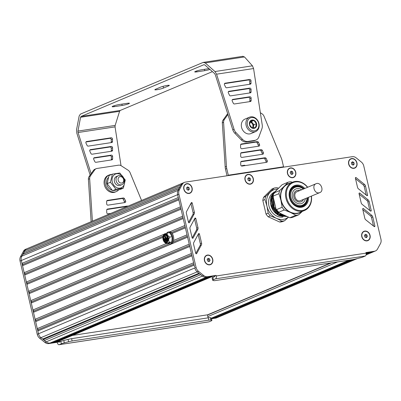 <?xml version="1.0" encoding="UTF-8"?>
<svg xmlns="http://www.w3.org/2000/svg" width="401" height="401" viewBox="0 0 401 401"><rect width="100%" height="100%" fill="white"/><g stroke="black" fill="none" stroke-linecap="round" stroke-linejoin="round"><path stroke-width="0.6" d="M166.751 233.131A6.025 3.373 81.3 0 1 168.375 231.968L169.357 231.818A6.025 3.373 81.3 0 1 173.443 236.44A6.025 3.373 81.3 0 1 171.177 243.733L170.189 243.883A6.025 3.373 81.3 0 1 168.34 243.292M168.375 231.968A6.025 3.373 81.3 0 1 172.455 236.59A6.025 3.373 81.3 0 1 170.189 243.883M166.24 240.374L165.287 240.775L165.423 241.357L166.375 240.956L166.24 240.374L166.731 240.299L166.871 240.881L166.375 240.956M166.871 240.881L165.423 241.357M166.44 239.006L164.535 239.813L164.671 240.394L166.58 239.592L166.44 239.006L166.936 238.931L167.072 239.517L166.58 239.592M167.072 239.517L164.671 240.394M167.117 238.214L164.084 239.362L167.117 238.214L166.981 237.633L165.372 238.179L164.826 235.848L165.322 235.773L165.839 237.983M166.626 238.289L166.485 237.708M164.826 235.848L164.51 235.978L165.057 238.309L163.944 238.78L164.084 239.362M166.946 241.161A3.614 2.025 81.3 0 1 165.829 242.109A3.614 2.025 81.3 0 1 163.282 238.841A3.614 2.025 81.3 0 1 164.741 234.961A3.614 2.025 81.3 0 1 167.001 237.081A3.614 2.025 81.3 0 1 166.946 241.161M164.991 234.951A3.614 2.025 -98.7 0 0 163.773 238.765A3.614 2.025 -98.7 0 0 166.074 242.044M163.342 235.472A4.216 2.361 -98.7 0 0 163.282 240.229A4.216 2.361 -98.7 0 0 165.919 242.705A4.216 2.361 -98.7 0 0 167.618 238.179A4.216 2.361 -98.7 0 0 164.651 234.364A4.216 2.361 -98.7 0 0 163.342 235.472M164.651 234.364L165.142 234.289A4.216 2.361 81.3 0 1 168.114 238.104A4.216 2.361 81.3 0 1 166.415 242.63L165.919 242.705M164.34 242.034L165.052 242.775L166.871 243.121L168.525 239.863L168.32 237.392L167.433 235.202C166.575 233.923 165.658 233.452 164.686 233.798L163.342 235.482M169.327 242.354L171.839 241.968L168.906 243.206L166.39 243.587L169.327 242.354L168.525 239.863L169.698 237.076L167.433 235.202L167.137 233.031L164.204 234.269M163.798 234.56L164.129 234.124M166.39 243.587L165.052 242.775M165.327 242.961L166.33 243.562M171.839 241.968L172.214 236.69L169.698 237.076M172.214 236.69L169.653 232.645L167.137 233.031M53.985 342.078L54.591 342.354L56.566 342.053A2.411 1.975 67.2 0 0 56.952 341.943L213.066 276.194M182.946 183.026L26.877 248.76A6.025 4.942 67.2 0 0 24.757 250.725L23.784 252.52L23.794 253.863L22.777 254.379L21.804 256.174A6.025 4.942 67.2 0 0 21.323 260.515L21.99 263.367L22.837 264.444L22.536 265.698L24.175 272.69L25.022 273.768L24.722 275.016L26.366 282.008L27.208 283.086L26.912 284.339L28.551 291.332L29.393 292.409L29.098 293.662L30.737 300.655L31.579 301.732L31.283 302.981L32.922 309.973L33.764 311.051L33.468 312.304L35.108 319.296L35.955 320.374L35.659 321.627L37.298 328.62L38.14 329.697L37.844 330.945L38.501 333.772A6.025 4.942 67.2 0 0 40.917 337.672L42.631 339.056L43.814 339.236L44.416 340.489L46.135 341.878A6.025 4.942 67.2 0 0 50.025 343.05L52.616 342.654L208.916 276.825L206.32 277.221A6.025 4.942 -112.8 0 1 202.43 276.048A6.025 4.942 67.2 0 0 206.32 277.221L50.025 343.05L58.536 341.752A0.601 0.336 -98.7 0 0 58.947 342.213A0.601 0.336 -98.7 0 0 58.992 342.198L60.797 341.441A4.822 0.561 -13.2 0 1 63.754 340.504L68.06 339.396A4.822 0.561 -13.2 0 1 71.599 338.655L208.264 317.823A4.822 0.561 -13.2 0 1 210.314 317.707L211.247 318.018A4.822 0.561 -13.2 0 1 211.352 318.103L211.898 320.434A4.822 0.561 -13.2 0 1 211.152 320.93L209.026 321.828L59.223 344.665A2.411 1.348 81.3 0 1 59.037 344.715A2.411 1.348 81.3 0 1 57.403 342.87L57.268 342.289L58.536 341.752L60.927 341.386M351.01 259.888L211.432 318.444L216.861 317.617A6.025 4.942 67.2 0 0 217.833 317.341A6.025 4.942 67.2 0 1 216.861 317.617L214.264 318.008L213.663 317.732M72.466 335.411L207.563 314.815L207.798 316.584A2.411 1.975 67.2 0 0 208.41 317.798M273.111 194.204L272.675 194.39M273.357 197.919L273.076 198.039M272.991 198.074L272.234 198.395M272.038 198.475L271.171 198.841M180.064 186.701L23.784 252.52M179.127 188.445L23.794 253.863M179.067 188.555L22.777 254.379M194.57 266.956L177.623 194.691A6.025 4.942 -112.8 0 1 178.099 190.35A6.025 4.942 67.2 0 0 178.099 190.35L181.026 184.916A6.025 4.942 -112.8 0 1 183.147 182.936L184.42 182.4A6.025 4.942 -112.8 0 1 185.392 182.129L352.273 156.686A6.025 4.942 -112.8 0 1 356.168 157.869L361.366 162.069A6.025 4.942 -112.8 0 1 363.767 165.964L380.95 239.227A6.025 4.942 -112.8 0 1 380.469 243.567L377.516 249.011A6.025 4.942 -112.8 0 1 375.401 250.976A6.025 4.942 -112.8 0 1 374.429 251.252L365.912 252.55L366.048 253.131L216.244 275.973A2.411 1.348 81.3 0 1 215.517 278.835L213.397 279.733L212.851 277.402L214.655 276.64A0.601 0.336 -98.7 0 0 214.836 275.923L206.32 277.221L207.593 276.685A6.025 4.942 -112.8 0 1 203.703 275.512L198.485 271.312A6.025 4.942 -112.8 0 1 196.074 267.412L178.891 194.154A6.025 4.942 -112.8 0 1 179.372 189.813L182.295 184.38A6.025 4.942 -112.8 0 1 184.42 182.4M178.29 197.538L21.99 263.367M178.595 198.841L22.837 264.444M178.836 199.868L22.536 265.698M180.475 206.861L24.175 272.69M180.781 208.164L25.022 273.768M181.021 209.192L24.722 275.016M182.661 216.179L26.366 282.008M182.966 217.487L27.208 283.086M169.869 231.813L184.846 225.502L183.207 218.51L26.912 284.339M164.004 234.284L28.551 291.332M185.152 226.806L171.422 232.59M163.097 236.099L29.393 292.409M173.578 240.49L187.036 234.826L185.392 227.833L172.139 233.417M162.881 237.317L29.098 293.662M166.31 243.552L30.737 300.655M187.342 236.129L173.042 242.154M169.187 243.773L31.579 301.732M187.583 237.156L31.283 302.981M189.222 244.144L32.922 309.973M189.528 245.452L33.764 311.051M189.768 246.475L33.468 312.304M191.407 253.467L35.108 319.296M191.713 254.77L35.955 320.374M191.954 255.798L35.659 321.627M193.593 262.79L37.298 328.62M193.899 264.094L38.14 329.697M194.139 265.121L37.844 330.945M44.416 340.489L200.716 274.665L202.43 276.048L197.212 271.848A6.025 4.942 -112.8 0 1 194.801 267.948A6.025 4.942 67.2 0 0 197.212 271.843L198.931 273.226L42.631 339.056M199.482 273.672L43.814 339.236M213.252 276.114A2.411 1.975 67.2 0 1 212.861 276.224L210.886 276.525L54.591 342.354M366.028 253.031L368.589 252.485L366.123 253.522M374.429 251.252L373.156 251.788A6.025 4.942 67.2 0 0 374.128 251.512A6.025 4.942 -112.8 0 1 373.156 251.788L370.564 252.184L366.163 254.034M353.01 259.577L214.264 318.008M262.825 200.455L264.976 199.553A17.173 14.08 -112.8 0 1 265.718 196.415L274.094 188.094L271.948 189.001L263.567 197.322A17.173 14.08 67.2 0 0 262.825 200.455L266.018 214.059A17.173 14.08 67.2 0 0 268.129 216.756L279.697 222.039A17.173 14.08 67.2 0 0 282.55 221.603L284.695 220.7A17.173 14.08 -112.8 0 1 281.843 221.131L279.697 222.039M271.878 195.568A11.148 9.143 -112.8 0 1 272.926 195.031A11.148 9.143 -112.8 0 1 273.021 194.986M283.136 214.685A11.148 9.143 -112.8 0 1 282.62 215.036M282.499 215.106A11.148 9.143 -112.8 0 1 281.577 215.573A11.148 9.143 -112.8 0 1 281.462 215.618M281.312 215.678A11.148 9.143 -112.8 0 1 280.459 215.944M283.763 215.578L279.768 214.746M278.835 214.284L272.85 207.392L272.134 198.144M272.474 197.091L273.046 195.808M283.758 214.971L281.041 214.209M280.104 213.748L274.149 206.931L273.367 197.758M275.352 206.229L274.249 201.538M273.377 197.798L276.154 209.648M278.795 212.705L286.093 216.034M276.364 190.43L274.645 192.014A13.253 10.872 67.2 0 0 273.632 192.52M273.387 194.184L271.938 200.485L273.287 207.212L279.141 214.495L287.121 216.505M277.121 189.678L276.424 190.049L271.096 197.523L272.048 207.818L278.695 215.543L287.462 216.66M274.179 192.6L272.304 194.575M271.898 195.187L270.685 197.833A13.253 10.872 67.2 0 1 271.998 194.966M272.314 194.831L273.592 193.477M277.497 214.771L272.83 210.094L270.419 203.658L270.865 197.066L274.048 191.934M287.442 216.65L278.715 215.407L272.154 207.658L271.256 197.412L276.57 189.984L277.101 189.698M287.051 216.47L279.181 214.365L273.432 207.152L273.261 194.711M285.878 215.933L279.251 212.911M276.048 209.202L273.462 198.174M285.808 216.009A13.253 10.872 -112.8 0 1 283.778 216.339M283.392 216.35A13.253 10.872 -112.8 0 1 277.597 214.68L277.898 213.563M275.988 213.527A13.253 10.872 -112.8 0 1 271.241 196.981M271.773 195.768A13.253 10.872 -112.8 0 1 273.713 193.112M265.718 196.415L263.567 197.322M274.094 188.094A17.173 14.08 -112.8 0 1 276.946 187.663L278.56 188.249M268.129 216.756L270.274 215.853A17.173 14.08 -112.8 0 1 268.164 213.152L266.018 214.059M288.504 217.136L284.695 220.7M288.454 217.111A15.664 12.847 -112.8 0 1 276.454 218.324L270.274 215.853M281.843 221.131L276.454 218.324A15.664 12.847 -112.8 0 1 266.966 206.184L264.976 199.553M268.164 213.152L266.966 206.184A15.664 12.847 -112.8 0 1 270.299 192.089A15.664 12.847 -112.8 0 1 277.848 188.956M273.447 192.63A13.253 10.872 67.2 0 0 272.018 193.713A13.253 10.872 67.2 0 0 270.023 209.016A13.253 10.872 67.2 0 0 282.905 217.031M274.359 192.42A13.253 10.872 67.2 0 0 273.612 193.041A13.253 10.872 67.2 0 0 272.414 194.37M280.595 215.908A11.148 9.143 67.2 0 0 281.096 215.583M281.457 215.312A11.148 9.143 67.2 0 0 281.973 214.866M282.204 214.635A11.148 9.143 67.2 0 0 282.449 214.37M272.891 195.317A11.148 9.143 67.2 0 0 271.998 195.498M272.179 195.046L273.041 194.941M281.522 216.194L281.858 215.898M281.943 215.813L282.575 215.142M273.121 194.751L272.359 194.776M271.312 197.182L272.294 197.307M272.419 197.332L273.317 197.563M280.139 213.773L279.597 214.64M279.522 214.746L278.981 215.402M271.432 196.766L272.414 196.791M272.545 196.801L273.161 196.891M280.921 213.673L280.715 214.004M280.64 214.114L280.028 214.896M279.938 214.991L279.357 215.563M271.532 196.44L272.535 196.36M272.665 196.36L273.036 196.365M281.447 213.913L281.161 214.284M281.081 214.38L280.379 215.096M280.279 215.182L279.642 215.673M271.607 196.219L272.64 196.019M281.908 214.124L281.607 214.435M281.447 214.59L280.645 215.237M280.535 215.317L279.808 215.733M270.976 198.816L271.918 199.372M271.457 196.69L272.369 196.966M272.495 197.011L273.266 197.332M280.464 213.467L280.364 213.768M280.319 213.898L279.923 214.836M279.868 214.951L279.738 215.202M272.334 194.806L273.106 194.786M282.535 215.121L281.913 215.798M281.823 215.883L281.487 216.184M307.236 197.904A10.241 8.401 -112.8 0 1 302.509 205.778L301.557 206.179A10.241 8.401 -112.8 0 1 299.903 206.64A10.241 8.401 -112.8 0 1 297.838 206.66M290.66 189.623A10.241 8.401 -112.8 0 1 293.607 187.297L294.56 186.896A10.241 8.401 -112.8 0 1 296.209 186.435A10.241 8.401 -112.8 0 1 303.492 189.016M305.387 198.68A7.835 6.426 -112.8 0 1 301.893 203.422A7.835 6.426 -112.8 0 1 300.63 203.778A7.835 6.426 -112.8 0 1 292.655 197.949A7.835 6.426 -112.8 0 1 295.813 188.986A7.835 6.426 -112.8 0 1 297.076 188.63A7.835 6.426 -112.8 0 1 301.647 189.793M307.031 197.989A9.639 7.905 -112.8 0 1 301.036 205.523A9.639 7.905 -112.8 0 1 290.956 197.407A9.639 7.905 -112.8 0 1 296.665 186.881A9.639 7.905 -112.8 0 1 303.291 189.102M302.509 205.778A10.241 8.401 -112.8 0 1 300.855 206.239A10.241 8.401 -112.8 0 1 290.429 198.62A10.241 8.401 -112.8 0 1 294.56 186.896M289.863 217.753L295.823 215.247A17.173 14.08 67.2 0 0 298.675 214.811L292.715 217.322A17.173 14.08 -112.8 0 1 289.863 217.753L278.294 212.475A17.173 14.08 -112.8 0 1 276.184 209.773L272.991 196.174A17.173 14.08 -112.8 0 1 273.738 193.041L282.114 184.721L288.073 182.209L284.279 186.204A15.664 12.847 -112.8 0 1 290.118 183.212M311.432 196.134A15.363 12.601 -112.8 0 1 304.499 210.495A15.363 12.601 -112.8 0 1 302.018 211.192A15.363 12.601 -112.8 0 1 285.953 198.254A15.363 12.601 -112.8 0 1 292.57 182.179A15.363 12.601 -112.8 0 1 295.051 181.483A15.363 12.601 -112.8 0 1 307.687 187.252M304.499 210.495L299.732 212.5A15.363 12.601 -112.8 0 1 297.251 213.202A15.363 12.601 -112.8 0 1 281.186 200.259A15.363 12.601 -112.8 0 1 287.808 184.184L292.57 182.179M293.853 186.56A10.847 8.892 -112.8 0 1 295.121 186.249A10.847 8.892 -112.8 0 1 298.279 186.415M305.452 203.452A10.847 8.892 -112.8 0 1 302.259 206.515M307.747 197.688A10.847 8.892 -112.8 0 1 302.745 206.33A10.847 8.892 -112.8 0 1 300.996 206.826A10.847 8.892 -112.8 0 1 289.953 198.751A10.847 8.892 -112.8 0 1 294.324 186.345A10.847 8.892 -112.8 0 1 296.073 185.848A10.847 8.892 -112.8 0 1 304.008 188.801M308.57 197.337A11.449 9.388 -112.8 0 1 301.447 207.272A11.449 9.388 -112.8 0 1 289.477 197.633A11.449 9.388 -112.8 0 1 296.254 185.132A11.449 9.388 -112.8 0 1 304.83 188.455M311.266 196.204A14.762 12.105 -112.8 0 1 302.199 210.475A14.762 12.105 -112.8 0 1 286.765 198.044A14.762 12.105 -112.8 0 1 295.502 181.929A14.762 12.105 -112.8 0 1 307.527 187.317M302.043 211.527A15.664 12.847 -112.8 0 1 290.434 212.44A15.664 12.847 -112.8 0 1 280.941 200.299A15.664 12.847 -112.8 0 1 284.279 186.204L279.692 190.53A17.173 14.08 67.2 0 0 278.951 193.663L272.991 196.174M276.184 209.773L282.144 207.267L280.941 200.299L278.951 193.663M282.144 207.267A17.173 14.08 67.2 0 0 284.254 209.964L278.294 212.475M295.823 215.247L290.434 212.44L284.254 209.964M302.309 211.417L298.675 214.811M273.738 193.041L279.692 190.53M288.073 182.209A17.173 14.08 67.2 0 1 290.925 181.773L292.324 182.285M207.177 259.307L208.209 258.274L209.643 258.931L210.034 260.61L209.001 261.637L207.568 260.986L207.177 259.307M210.034 260.61L208.55 261.432M209.643 258.931L208.5 259.412L208.891 261.091M207.517 258.966L208.5 259.412M210.415 264.424A4.822 3.955 -112.8 0 1 210.35 264.454A4.822 3.955 -112.8 0 1 204.53 260.615A4.822 3.955 -112.8 0 1 206.605 255.567A4.822 3.955 -112.8 0 1 206.67 255.542M212.55 259.357A4.822 3.955 -112.8 0 1 210.475 264.399A4.822 3.955 -112.8 0 1 204.66 260.56A4.822 3.955 -112.8 0 1 206.736 255.517A4.822 3.955 -112.8 0 1 212.55 259.357M364.479 235.322L365.512 234.294L366.945 234.946L367.336 236.63L366.303 237.658L364.87 237.006L364.479 235.322M367.336 236.63L365.852 237.452M366.945 234.946L365.802 235.427L366.193 237.111M364.82 234.981L365.802 235.427M367.717 240.445A4.822 3.955 -112.8 0 1 367.652 240.47A4.822 3.955 -112.8 0 1 361.832 236.63A4.822 3.955 -112.8 0 1 363.907 231.588A4.822 3.955 -112.8 0 1 363.973 231.562M369.852 235.377A4.822 3.955 -112.8 0 1 367.777 240.42A4.822 3.955 -112.8 0 1 361.963 236.58A4.822 3.955 -112.8 0 1 364.038 231.532A4.822 3.955 -112.8 0 1 369.852 235.377M351.366 162.791L352.404 161.763L353.832 162.415L354.228 164.094L353.191 165.127L351.762 164.47L351.366 162.791M354.228 164.094L352.74 164.921M353.832 162.415L352.69 162.896L353.086 164.58M351.712 162.45L352.69 162.896M354.604 167.914A4.822 3.955 -112.8 0 1 354.539 167.939A4.822 3.955 -112.8 0 1 348.725 164.099A4.822 3.955 -112.8 0 1 350.8 159.057A4.822 3.955 -112.8 0 1 350.865 159.032M356.745 162.841A4.822 3.955 -112.8 0 1 354.669 167.884A4.822 3.955 -112.8 0 1 348.85 164.044A4.822 3.955 -112.8 0 1 350.925 159.002A4.822 3.955 -112.8 0 1 356.745 162.841M290.179 172.159L291.216 171.132L292.645 171.783L293.041 173.468L292.003 174.495L290.575 173.844L290.179 172.159M293.041 173.468L291.552 174.29M292.645 171.783L291.502 172.265L291.898 173.949M290.524 171.818L291.502 172.265M293.417 177.282A4.822 3.955 -112.8 0 1 293.352 177.307A4.822 3.955 -112.8 0 1 287.537 173.468A4.822 3.955 -112.8 0 1 289.612 168.425A4.822 3.955 -112.8 0 1 289.677 168.4M295.557 172.209A4.822 3.955 -112.8 0 1 293.482 177.257A4.822 3.955 -112.8 0 1 287.662 173.412A4.822 3.955 -112.8 0 1 289.738 168.37A4.822 3.955 -112.8 0 1 295.557 172.209M247.738 178.63L248.775 177.603L250.204 178.255L250.6 179.939L249.562 180.966L248.129 180.315L247.738 178.63M250.6 179.939L249.111 180.761M250.204 178.255L249.061 178.736L249.452 180.42M248.079 178.29L249.061 178.736M250.976 183.753A4.822 3.955 -112.8 0 1 250.911 183.778A4.822 3.955 -112.8 0 1 245.091 179.939A4.822 3.955 -112.8 0 1 247.171 174.896A4.822 3.955 -112.8 0 1 247.232 174.871M253.116 178.681A4.822 3.955 -112.8 0 1 251.036 183.723A4.822 3.955 -112.8 0 1 245.222 179.884A4.822 3.955 -112.8 0 1 247.297 174.841A4.822 3.955 -112.8 0 1 253.116 178.681M186.53 187.919L187.568 186.891L188.996 187.543L189.392 189.227L188.355 190.254L186.926 189.603L186.53 187.919M189.392 189.227L187.904 190.049M188.996 187.543L187.853 188.029L188.249 189.708M186.876 187.578L187.853 188.029M189.768 193.041A4.822 3.955 -112.8 0 1 189.703 193.071A4.822 3.955 -112.8 0 1 183.889 189.227A4.822 3.955 -112.8 0 1 185.964 184.184A4.822 3.955 -112.8 0 1 186.029 184.159M191.909 187.974A4.822 3.955 -112.8 0 1 189.833 193.016A4.822 3.955 -112.8 0 1 184.014 189.177A4.822 3.955 -112.8 0 1 186.089 184.134A4.822 3.955 -112.8 0 1 191.909 187.974M208.655 321.883A2.411 1.348 -98.7 0 0 208.846 321.878A2.411 1.348 -98.7 0 0 209.026 321.828M59.223 344.665L61.343 343.772A4.822 0.561 -13.2 0 1 64.3 342.835L68.606 341.727A4.822 0.561 -13.2 0 1 72.145 340.985L208.811 320.153A4.822 0.561 -13.2 0 1 210.861 320.038L211.793 320.349A4.822 0.561 -13.2 0 1 211.898 320.434M27.062 248.685A6.025 4.942 67.2 0 0 26.847 248.765L25.579 249.302A6.025 4.942 67.2 0 0 23.458 251.277L20.521 256.715A6.025 4.942 67.2 0 0 20.05 261.046L37.233 334.309A6.025 4.942 67.2 0 0 39.644 338.208L44.862 342.409A6.025 4.942 67.2 0 0 48.752 343.587L57.268 342.289M40.902 337.662A6.025 4.942 67.2 0 0 40.917 337.672L46.135 341.878A6.025 4.942 67.2 0 0 50.025 343.05L48.752 343.587M26.847 248.765A6.025 4.942 67.2 0 0 24.727 250.74L21.794 256.184A6.025 4.942 67.2 0 0 21.323 260.51L38.275 332.79M211.507 318.77L215.588 318.148A6.025 4.942 67.2 0 0 216.56 317.878L217.828 317.341M215.517 278.835L365.326 255.998A2.411 1.348 -98.7 0 0 366.048 253.131M365.326 255.998L363.201 256.891A4.822 0.561 -13.2 0 1 360.248 257.823L355.938 258.936A4.822 0.561 -13.2 0 1 352.404 259.673L215.733 280.51A4.822 0.561 -13.2 0 1 213.688 280.625L212.756 280.314A4.822 0.561 -13.2 0 1 212.65 280.229A4.822 0.561 -13.2 0 1 213.397 279.733M216.244 275.973L216.109 275.387L214.836 275.923M212.65 280.229L212.104 277.898A4.822 0.561 -13.2 0 1 212.851 277.402M359.045 193.658L361.171 202.796A2.411 1.975 67.2 0 0 362.143 204.365L370.479 211.036A0.601 0.496 67.2 0 0 371.226 210.5L369.12 201.462A2.411 1.975 67.2 0 0 368.163 199.898L359.792 193.122A0.601 0.496 67.2 0 0 359.045 193.658M369.837 210.52L367.852 201.994A2.411 1.975 67.2 0 0 366.89 200.435L359.166 194.179M192.159 237.933L196.52 229.958A2.411 1.975 67.2 0 0 196.716 228.214L194.555 219.081A0.601 0.496 67.2 0 0 194.515 218.956M197.793 229.427A2.411 1.975 67.2 0 0 197.989 227.678L195.828 218.545A0.601 0.496 67.2 0 0 194.891 218.264L190.169 227.031A2.411 1.975 67.2 0 0 189.979 228.765L192.114 237.803A0.601 0.496 67.2 0 0 193.051 238.089L197.793 229.427L196.52 229.958M281.943 216.259A12.05 9.885 67.2 0 0 282.264 216.039M282.364 215.964A12.05 9.885 67.2 0 0 283.096 215.352M283.186 215.267A12.05 9.885 67.2 0 0 283.562 214.881M273.392 194.164A12.05 9.885 67.2 0 0 272.785 194.269M282.189 216.289A12.05 9.885 67.2 0 0 282.53 216.124M282.655 216.054A12.05 9.885 67.2 0 0 283.532 215.502M283.637 215.427A12.05 9.885 67.2 0 0 284.048 215.101M273.472 193.878A12.05 9.885 67.2 0 0 273.011 194.029M201.603 243.176L199.442 234.039A0.601 0.496 67.2 0 0 198.505 233.758L193.783 242.53A2.411 1.975 67.2 0 0 193.593 244.264L195.733 253.302A0.601 0.496 67.2 0 0 196.67 253.587L201.407 244.921A2.411 1.975 67.2 0 0 201.603 243.176L200.33 243.713L198.174 234.575A0.601 0.496 67.2 0 0 198.129 234.45M195.773 253.432L200.134 245.457A2.411 1.975 67.2 0 0 200.33 243.713M188.545 222.44L192.906 214.465A2.411 1.975 67.2 0 0 193.102 212.72L190.941 203.583A0.601 0.496 67.2 0 0 190.901 203.457M194.174 213.928A2.411 1.975 67.2 0 0 194.37 212.184L192.214 203.046A0.601 0.496 67.2 0 0 191.272 202.766L186.555 211.538A2.411 1.975 67.2 0 0 186.365 213.267L188.5 222.309A0.601 0.496 67.2 0 0 189.437 222.595L194.174 213.928L192.906 214.465M362.699 209.152L364.825 218.284A2.411 1.975 67.2 0 0 365.797 219.858L374.133 226.53A0.601 0.496 67.2 0 0 374.88 225.989L372.775 216.951A2.411 1.975 67.2 0 0 371.812 215.387L363.446 208.61A0.601 0.496 67.2 0 0 362.699 209.152M373.486 226.014L371.501 217.487A2.411 1.975 67.2 0 0 370.544 215.923L362.82 209.668M357.522 187.302A2.411 1.975 67.2 0 0 358.489 188.876L366.83 195.548A0.601 0.496 67.2 0 0 367.572 195.006L365.471 185.969A2.411 1.975 67.2 0 0 364.509 184.41L356.143 177.633A0.601 0.496 67.2 0 0 355.391 178.169L357.522 187.302M366.183 195.031L364.198 186.505A2.411 1.975 67.2 0 0 363.241 184.941L355.517 178.686M366.103 254.755L373.156 251.788L365.993 252.881M216.109 275.387L207.593 276.685M186.811 183.678A5.063 4.15 -112.8 0 1 192.104 187.944A5.063 4.15 -112.8 0 1 189.107 193.467A5.063 4.15 -112.8 0 1 183.818 189.207A5.063 4.15 -112.8 0 1 186.811 183.678M207.457 255.066A5.063 4.15 -112.8 0 1 212.751 259.327A5.063 4.15 -112.8 0 1 209.753 264.85A5.063 4.15 -112.8 0 1 204.46 260.59A5.063 4.15 -112.8 0 1 207.457 255.066M351.647 158.55A5.063 4.15 -112.8 0 1 356.94 162.811A5.063 4.15 -112.8 0 1 353.943 168.34A5.063 4.15 -112.8 0 1 348.654 164.074A5.063 4.15 -112.8 0 1 351.647 158.55M364.76 231.081A5.063 4.15 -112.8 0 1 370.053 235.342A5.063 4.15 -112.8 0 1 367.055 240.871A5.063 4.15 -112.8 0 1 361.762 236.61A5.063 4.15 -112.8 0 1 364.76 231.081M290.459 167.919A5.063 4.15 -112.8 0 1 295.753 172.179A5.063 4.15 -112.8 0 1 292.755 177.708A5.063 4.15 -112.8 0 1 287.467 173.443A5.063 4.15 -112.8 0 1 290.459 167.919M248.018 174.39A5.063 4.15 -112.8 0 1 253.312 178.651A5.063 4.15 -112.8 0 1 250.314 184.179A5.063 4.15 -112.8 0 1 245.021 179.914A5.063 4.15 -112.8 0 1 248.018 174.39M316.043 183.733L296.981 191.758C292.625 193.262 295.422 201.863 299.943 200.866L319.782 192.615C324.599 190.911 320.63 181.478 316.043 183.733C311.682 185.232 314.484 193.833 319.006 192.836L319.782 192.615M258.234 146.255A1.203 0.987 67.2 0 0 258.234 145.077L257.161 142.826A1.203 0.987 67.2 0 0 256.003 142.109L240.725 144.44M259.507 144.54L258.429 142.29A1.203 0.987 67.2 0 0 257.277 141.573L241.337 144.004A1.203 0.987 67.2 0 0 240.585 145.012L240.605 147.423A1.203 0.987 67.2 0 0 241.903 148.746L258.896 146.154A1.203 0.987 67.2 0 0 259.507 144.54L258.234 145.077M240.73 164.756A1.203 0.987 67.2 0 0 242.029 166.079L266.625 162.325A1.203 0.987 67.2 0 0 267.236 160.716L266.159 158.465A1.203 0.987 67.2 0 0 265.006 157.748L241.467 161.337A1.203 0.987 67.2 0 0 240.715 162.345L240.73 164.756M265.968 162.43A1.203 0.987 67.2 0 0 265.963 161.252L264.891 159.002A1.203 0.987 67.2 0 0 263.733 158.28L240.856 161.768M262.104 154.34A1.203 0.987 67.2 0 0 262.099 153.162L261.026 150.911A1.203 0.987 67.2 0 0 259.868 150.195L240.79 153.102M263.372 152.631L262.294 150.38A1.203 0.987 67.2 0 0 261.141 149.658L241.402 152.671A1.203 0.987 67.2 0 0 240.65 153.678L240.67 156.089A1.203 0.987 67.2 0 0 241.963 157.413L262.76 154.24A1.203 0.987 67.2 0 0 263.372 152.631L262.099 153.162M227.036 175.778A1.203 0.677 -98.7 0 0 227.026 175.743L225.472 169.112A9.639 7.905 -112.8 0 1 225.182 166.996L226.45 166.46A9.639 7.905 -112.8 0 0 226.74 168.575L228.299 175.212A3.614 2.025 81.3 0 1 228.369 175.578M283.627 167.152A3.614 2.025 -98.7 0 0 283.552 166.786L282.008 160.2A9.639 7.905 -112.8 0 0 281.317 158.149L263.973 116.155A4.822 3.955 -112.8 0 0 261.973 113.764L260.354 112.716M225.182 166.996L222.319 122.846A4.822 3.955 -112.8 0 1 223.096 120.034L227.412 113.979A4.822 3.955 -112.8 0 1 227.663 113.668M226.45 166.46L223.593 122.31L222.319 122.846M223.593 122.31A4.822 3.955 -112.8 0 1 224.37 119.498L227.928 114.506M247.422 125.057A6.867 5.634 -112.8 0 1 254.51 118.019A6.867 5.634 -112.8 0 1 257.206 129.523A6.867 5.634 -112.8 0 1 247.422 125.057M249.492 124.741A4.336 3.559 -112.8 0 1 253.968 120.295A4.336 3.559 -112.8 0 1 255.673 127.563A4.336 3.559 -112.8 0 1 249.492 124.741M252.109 127.974L255.522 127.458L256.414 123.698L253.883 120.465L250.465 120.987L249.577 124.741L252.109 127.974M253.186 127.854L253.923 124.751L256.414 123.698M253.923 124.751L251.392 121.513L253.883 120.465M251.392 121.513L250.214 121.693M246.124 125.393A7.835 6.426 -112.8 0 1 249.497 117.197A7.835 6.426 -112.8 0 1 258.46 121.919A7.835 6.426 -112.8 0 1 255.577 131.633A7.835 6.426 -112.8 0 1 246.124 125.393M250.194 121.749A3.614 2.962 -112.8 0 1 252.66 123.132A3.614 2.962 -112.8 0 1 253.477 126.626A3.614 2.962 -112.8 0 1 252.856 127.899M255.577 131.633L251.001 133.558A7.835 6.426 -112.8 0 1 241.547 127.317A7.835 6.426 -112.8 0 1 244.921 119.122L249.497 117.197M250.084 122.089A3.614 2.962 -112.8 0 1 252.64 124.485A3.614 2.962 -112.8 0 1 252.384 127.949M241.347 165.914A2.411 0.281 -13.2 0 1 244.836 165.317L245.272 165.583M121.192 184.856A4.822 3.955 67.2 0 0 121.969 184.635A4.822 3.955 67.2 0 0 123.739 178.661A4.822 3.955 67.2 0 0 118.225 175.753A4.822 3.955 67.2 0 0 116.28 181.267A4.822 3.955 67.2 0 0 121.192 184.856M121.643 183.062A3.313 2.717 67.2 0 0 122.866 177.899A3.313 2.717 67.2 0 0 118.165 178.615A3.313 2.717 67.2 0 0 121.643 183.062M123.343 188.144L119.994 189.553L112.591 190.681L107.112 183.673L109.037 175.533L112.38 174.124L110.455 182.265L115.934 189.272L123.343 188.144L125.267 180.004L119.789 172.996L112.38 174.124M107.112 183.673L110.455 182.265M112.591 190.681L115.934 189.272M112.255 181.859A7.439 6.1 67.2 0 0 122.856 186.696A7.439 6.1 67.2 0 0 119.934 174.234A7.439 6.1 67.2 0 0 112.255 181.859M119.443 185.588A4.822 3.955 -112.8 0 1 114.385 181.442A4.822 3.955 -112.8 0 1 117.408 176.25M112.13 190.239A7.348 6.03 -112.8 0 1 106.882 184.726A7.348 6.03 -112.8 0 1 108.32 177.573M118.676 189.803A9.038 7.413 -112.8 0 1 116.265 191.613L115.247 192.039A9.038 7.413 -112.8 0 1 113.794 192.45A9.038 7.413 -112.8 0 1 104.591 185.723A9.038 7.413 -112.8 0 1 108.235 175.382L109.252 174.956A9.038 7.413 -112.8 0 1 111.558 174.475M116.265 191.613A9.038 7.413 -112.8 0 1 114.806 192.024A9.038 7.413 -112.8 0 1 105.608 185.297A9.038 7.413 -112.8 0 1 109.252 174.956M124.3 202.665A1.203 0.987 67.2 0 0 124.3 201.487L123.227 199.237A1.203 0.987 67.2 0 0 122.069 198.52L106.791 200.846M125.573 200.951L124.495 198.701A1.203 0.987 67.2 0 0 123.343 197.984L107.403 200.41A1.203 0.987 67.2 0 0 106.651 201.422L106.671 203.833A1.203 0.987 67.2 0 0 107.969 205.152L124.962 202.565A1.203 0.987 67.2 0 0 125.573 200.951L124.3 201.487M127.874 206.224A1.203 0.987 67.2 0 0 127.207 206.069L107.468 209.076A1.203 0.987 67.2 0 0 106.716 210.089L106.736 212.5A1.203 0.987 67.2 0 0 108.034 213.818L110.861 213.387M126.601 206.761A1.203 0.987 67.2 0 0 125.934 206.605L106.856 209.512M92.405 221.162L89.659 178.721A4.822 3.955 -112.8 0 1 90.436 175.909L94.751 169.854A4.822 3.955 -112.8 0 1 96.195 168.686A4.822 3.955 -112.8 0 1 96.972 168.465L118.586 165.167A4.822 3.955 -112.8 0 1 121.287 165.808L128.039 170.174A4.822 3.955 -112.8 0 1 130.039 172.565L141.563 200.46M91.137 221.698L88.385 179.257A4.822 3.955 -112.8 0 1 89.167 176.44L93.478 170.39A4.822 3.955 -112.8 0 1 94.922 169.217L96.195 168.686M88.385 179.257L89.659 178.721M127.267 103.303A4.822 0.561 -13.2 0 1 129.418 103.273A4.822 0.561 -13.2 0 1 127.032 104.34A4.822 0.561 -13.2 0 1 122.185 105.443L114.29 106.646A4.822 0.561 -13.2 0 1 112.14 106.676A4.822 0.561 -13.2 0 1 114.531 105.608A4.822 0.561 -13.2 0 1 119.373 104.506L127.267 103.303M209.949 69.453A4.822 0.561 -13.2 0 1 204.781 70.656L196.886 71.859A4.822 0.561 -13.2 0 1 194.736 71.889A4.822 0.561 -13.2 0 1 197.127 70.822A4.822 0.561 -13.2 0 1 201.969 69.719L209.026 68.641M163.483 88.05A4.822 0.561 -13.2 0 1 158.275 89.493A4.822 0.561 -13.2 0 1 154.846 89.749A4.822 0.561 -13.2 0 1 155.588 89.253L160.671 87.112A4.822 0.561 -13.2 0 1 165.884 85.664A4.822 0.561 -13.2 0 1 169.312 85.408A4.822 0.561 -13.2 0 1 168.565 85.909L163.483 88.05L163.077 86.32M232.229 100.987A1.203 0.987 -112.8 0 1 232.836 99.378L249.833 96.786A1.203 0.987 -112.8 0 1 251.131 98.11L251.146 100.521A1.203 0.987 -112.8 0 1 250.394 101.528L234.46 103.959A1.203 0.987 -112.8 0 1 233.302 103.237L232.229 100.987M93.719 159.322A1.203 0.987 -112.8 0 1 94.33 157.713L111.323 155.122A1.203 0.987 -112.8 0 1 112.621 156.445L112.641 158.856A1.203 0.987 -112.8 0 1 111.889 159.864L95.949 162.295A1.203 0.987 -112.8 0 1 94.796 161.573L93.719 159.322M249.738 101.628A1.203 0.987 67.2 0 0 249.878 101.052L249.858 98.641A1.203 0.987 67.2 0 0 248.56 97.323L232.229 99.809M111.227 159.964A1.203 0.987 67.2 0 0 111.368 159.387L111.353 156.976A1.203 0.987 67.2 0 0 110.054 155.658L93.719 158.144M224.5 84.817A1.203 0.987 -112.8 0 1 225.106 83.202L249.703 79.453A1.203 0.987 -112.8 0 1 251.001 80.776L251.021 83.187A1.203 0.987 -112.8 0 1 250.269 84.195L226.73 87.784A1.203 0.987 -112.8 0 1 225.573 87.067L224.5 84.817M85.989 143.152A1.203 0.987 -112.8 0 1 86.601 141.538L111.197 137.789A1.203 0.987 -112.8 0 1 112.491 139.112L112.511 141.523A1.203 0.987 -112.8 0 1 111.759 142.53L88.22 146.119A1.203 0.987 -112.8 0 1 87.067 145.403L85.989 143.152M249.607 84.295A1.203 0.987 67.2 0 0 249.748 83.719L249.733 81.308A1.203 0.987 67.2 0 0 248.435 79.989L224.495 83.639M111.102 142.631A1.203 0.987 67.2 0 0 111.242 142.054L111.222 139.643A1.203 0.987 67.2 0 0 109.924 138.325L85.989 141.974M228.364 92.902A1.203 0.987 -112.8 0 1 228.971 91.288L249.768 88.12A1.203 0.987 -112.8 0 1 251.066 89.443L251.081 91.854A1.203 0.987 -112.8 0 1 250.334 92.862L230.595 95.869A1.203 0.987 -112.8 0 1 229.437 95.152L228.364 92.902M89.854 151.237A1.203 0.987 -112.8 0 1 90.466 149.628L111.257 146.455A1.203 0.987 -112.8 0 1 112.556 147.779L112.576 150.19A1.203 0.987 -112.8 0 1 111.824 151.197L92.085 154.205A1.203 0.987 -112.8 0 1 90.932 153.488L89.854 151.237M249.673 92.962A1.203 0.987 67.2 0 0 249.813 92.385L249.793 89.974A1.203 0.987 67.2 0 0 248.5 88.656L228.359 91.724M111.162 151.297A1.203 0.987 67.2 0 0 111.303 150.721L111.288 148.31A1.203 0.987 67.2 0 0 109.989 146.992L89.854 150.059M243.001 56.285L203.207 62.396L205.212 62.927L214.966 71.538L216.565 74.185L234.064 129.292A7.228 5.93 67.2 0 0 236.064 132.666L242.535 139.368A7.228 5.93 67.2 0 0 247.918 141.433L254.841 140.375A7.228 5.93 67.2 0 0 256.003 140.049L254.735 140.586A7.228 5.93 -112.8 0 1 253.567 140.911L246.65 141.969A7.228 5.93 -112.8 0 1 241.267 139.904L234.791 133.202A7.228 5.93 -112.8 0 1 232.796 129.824L215.297 74.721L214.585 73.543L204.826 64.932L203.939 64.696L81.122 116.425L80.571 117.267L77.944 131.092L78.06 132.52L91.132 173.688M121.017 165.648L115.062 126.881L115.157 125.423L119.583 111.318L120.22 110.46L212.415 71.629M256.003 140.049A7.228 5.93 67.2 0 0 258.916 136.871L261.908 128.726A7.228 5.93 67.2 0 0 262.239 124.997L253.572 68.546L252.44 65.824L244.485 56.937L242.675 56.376M90.135 175.082L76.786 133.057L76.526 129.844L79.157 116.014L80.39 114.12L203.207 62.396M182.295 184.38L24.757 250.725M179.372 189.813L21.804 256.174M178.891 194.154L21.323 260.515M196.074 267.412L37.233 334.309M198.485 271.312L39.644 338.208M203.703 275.512L44.862 342.409M212.861 276.224L56.566 342.053M331.361 262.886L207.442 315.071M337.532 261.943L207.798 316.584M349.035 260.189L211.367 318.168M356.564 258.775L215.588 318.148M211.793 320.349L211.247 318.018M210.861 320.038L210.314 317.707M208.811 320.153L208.264 317.823M72.145 340.985L71.599 338.655M68.606 341.727L68.06 339.396M64.3 342.835L63.754 340.504M61.343 343.772L60.797 341.441M20.05 261.046L21.323 260.51M20.521 256.715L21.794 256.184M23.458 251.277L24.727 250.74M359.792 193.122L359.03 193.442M368.163 199.898L366.89 200.435M369.12 201.462L367.852 201.994M371.226 210.5L370.298 210.891M197.989 227.678L196.716 228.214M193.051 238.089L192.555 238.299M195.828 218.545L194.555 219.081M199.442 234.039L198.174 234.575M201.407 244.921L200.134 245.457M196.67 253.587L196.174 253.793M194.37 212.184L193.102 212.72M189.437 222.595L188.941 222.801M192.214 203.046L190.941 203.583M363.446 208.61L362.684 208.936M371.812 215.387L370.544 215.923M372.775 216.951L371.501 217.487M374.88 225.989L373.948 226.38M356.143 177.633L355.376 177.954M364.509 184.41L363.241 184.941M365.471 185.969L364.198 186.505M367.572 195.006L366.644 195.402M303.457 199.492A6.025 4.942 -112.8 0 1 300.219 202.029A6.025 4.942 -112.8 0 1 293.738 195.668A6.025 4.942 -112.8 0 1 299.712 190.61M258.429 142.29L257.161 142.826M257.277 141.573L256.003 142.109M241.337 144.004L240.966 144.16M267.236 160.716L265.963 161.252M266.159 158.465L264.891 159.002M265.006 157.748L263.733 158.28M241.467 161.337L241.096 161.493M262.294 150.38L261.026 150.911M261.141 149.658L259.868 150.195M241.402 152.671L241.031 152.826M228.299 175.212L283.552 166.786M224.37 119.498L223.096 120.034M226.74 168.575L225.472 169.112M227.723 113.854L227.412 113.979M123.227 199.237L124.495 198.701M122.069 198.52L123.343 197.984M107.032 200.57L107.403 200.41M125.934 206.605L127.207 206.069M107.097 209.232L107.468 209.076M89.167 176.44L90.436 175.909M93.478 170.39L94.751 169.854M121.874 104.125L122.185 105.443M114.079 105.744L114.29 106.646M204.47 69.333L204.781 70.656M196.675 70.957L196.886 71.859M168.42 85.293L168.565 85.909M232.836 99.378L232.47 99.533M94.33 157.713L93.959 157.869M249.833 96.786L248.56 97.323M111.323 155.122L110.054 155.658M251.131 98.11L249.858 98.641M112.621 156.445L111.353 156.976M251.146 100.521L249.878 101.052M112.641 158.856L111.368 159.387M225.106 83.202L224.735 83.358M86.601 141.538L86.23 141.693M249.703 79.453L248.435 79.989M111.197 137.789L109.924 138.325M251.001 80.776L249.733 81.308M112.491 139.112L111.222 139.643M251.021 83.187L249.748 83.719M112.511 141.523L111.242 142.054M228.971 91.288L228.605 91.448M90.466 149.628L90.095 149.784M249.768 88.12L248.5 88.656M111.257 146.455L109.989 146.992M251.066 89.443L249.793 89.974M112.556 147.779L111.288 148.31M251.081 91.854L249.813 92.385M112.576 150.19L111.303 150.721M81.122 116.425L120.22 110.46M80.571 117.267L119.583 111.318M77.944 131.092L115.157 125.423M78.06 132.52L115.062 126.881M216.565 74.185L253.572 68.546M214.966 71.538L252.44 65.824M205.212 62.927L244.485 56.937M242.535 139.368L241.267 139.904M236.064 132.666L234.791 133.202M247.918 141.433L246.65 141.969M254.841 140.375L253.567 140.911M234.064 129.292L232.796 129.824M330.584 263.001L207.548 314.82M375.401 250.976L366.073 254.906M357.396 258.56L217.833 317.341M284.936 216.445L285.943 216.019M280.6 215.984L281.317 215.683M271.948 195.437L272.926 195.031M276.49 213.793L277.612 213.317M277.763 213.257L278.885 212.786M270.865 199.818L271.988 199.342M272.134 199.282L273.261 198.811M59.037 344.715L208.846 321.878M120.22 185.372L121.969 184.635M116.48 176.485L118.225 175.753"/></g></svg>
